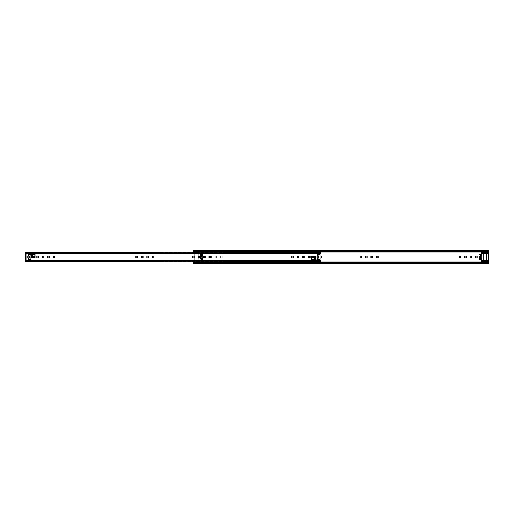 <?xml version="1.0" encoding="UTF-8"?>
<svg xmlns="http://www.w3.org/2000/svg" width="514" height="514" viewBox="0 0 514 514"><rect width="100%" height="100%" fill="white"/><g stroke="black" fill="none" stroke-linecap="round" stroke-linejoin="round"><path stroke-width="0.39" stroke-dasharray="2.57 1.93" d="M309.274 257.874A0.938 0.938 0 0 0 310.552 257A0.938 0.938 0 0 0 309.274 256.126M310.552 257A0.938 0.938 0 0 0 309.614 256.062A0.938 0.938 0 0 0 308.676 257A0.938 0.938 0 0 0 309.614 257.938A0.938 0.938 0 0 0 310.552 257M303.806 257.874A0.938 0.938 0 0 0 305.085 257A0.938 0.938 0 0 0 303.806 256.126M305.085 257A0.938 0.938 0 0 0 304.147 256.062A0.938 0.938 0 0 0 303.209 257A0.938 0.938 0 0 0 304.147 257.938A0.938 0.938 0 0 0 305.085 257M372.734 257A0.938 0.938 0 0 0 371.795 256.062A0.938 0.938 0 0 0 370.857 257A0.938 0.938 0 0 0 371.795 257.938A0.938 0.938 0 0 0 372.734 257M378.201 257A0.938 0.938 0 0 0 377.263 256.062A0.938 0.938 0 0 0 376.325 257A0.938 0.938 0 0 0 377.263 257.938A0.938 0.938 0 0 0 378.201 257M222.408 257A0.938 0.938 0 0 0 221.47 256.062A0.938 0.938 0 0 0 220.525 257A0.938 0.938 0 0 0 221.47 257.938A0.938 0.938 0 0 0 222.408 257A0.938 0.938 0 0 0 221.47 256.062A0.938 0.938 0 0 0 220.525 257A0.938 0.938 0 0 0 221.47 257.938A0.938 0.938 0 0 0 222.408 257M216.94 257A0.938 0.938 0 0 0 216.002 256.062A0.938 0.938 0 0 0 215.064 257A0.938 0.938 0 0 0 216.002 257.938A0.938 0.938 0 0 0 216.94 257A0.938 0.938 0 0 0 216.002 256.062A0.938 0.938 0 0 0 215.064 257A0.938 0.938 0 0 0 216.002 257.938A0.938 0.938 0 0 0 216.94 257M210.194 257.874A0.938 0.938 0 0 0 211.472 257A0.938 0.938 0 0 0 210.194 256.126M211.472 257A0.938 0.938 0 0 0 210.534 256.062A0.938 0.938 0 0 0 209.596 257A0.938 0.938 0 0 0 210.534 257.938A0.938 0.938 0 0 0 211.472 257M204.726 257.874A0.938 0.938 0 0 0 206.011 257A0.938 0.938 0 0 0 204.726 256.126M206.011 257A0.938 0.938 0 0 0 205.067 256.062A0.938 0.938 0 0 0 204.129 257A0.938 0.938 0 0 0 205.067 257.938A0.938 0.938 0 0 0 206.011 257M471.813 257A0.938 0.938 0 0 0 470.875 256.062A0.938 0.938 0 0 0 469.937 257A0.938 0.938 0 0 0 470.875 257.938A0.938 0.938 0 0 0 471.813 257M477.281 257A0.938 0.938 0 0 0 476.343 256.062A0.938 0.938 0 0 0 475.405 257A0.938 0.938 0 0 0 476.343 257.938A0.938 0.938 0 0 0 477.281 257M466.346 257A0.938 0.938 0 0 0 465.408 256.062A0.938 0.938 0 0 0 464.47 257A0.938 0.938 0 0 0 465.408 257.938A0.938 0.938 0 0 0 466.346 257M460.885 257A0.938 0.938 0 0 0 459.94 256.062A0.938 0.938 0 0 0 459.002 257A0.938 0.938 0 0 0 459.94 257.938A0.938 0.938 0 0 0 460.885 257M367.266 257A0.938 0.938 0 0 0 366.328 256.062A0.938 0.938 0 0 0 365.39 257A0.938 0.938 0 0 0 366.328 257.938A0.938 0.938 0 0 0 367.266 257M361.805 257A0.938 0.938 0 0 0 360.86 256.062A0.938 0.938 0 0 0 359.922 257A0.938 0.938 0 0 0 360.86 257.938A0.938 0.938 0 0 0 361.805 257M316.02 257A0.938 0.938 0 0 0 315.082 256.062A0.938 0.938 0 0 0 314.144 257A0.938 0.938 0 0 0 315.082 257.938A0.938 0.938 0 0 0 316.02 257A0.938 0.938 0 0 0 315.082 256.062A0.938 0.938 0 0 0 314.144 257A0.938 0.938 0 0 0 315.082 257.938A0.938 0.938 0 0 0 316.02 257M320.89 256.126A0.938 0.938 0 0 0 319.605 257A0.938 0.938 0 0 0 320.89 257.874M321.488 257A0.938 0.938 0 0 0 320.55 256.062A0.938 0.938 0 0 0 319.605 257A0.938 0.938 0 0 0 320.55 257.938A0.938 0.938 0 0 0 321.488 257M198.269 256.319L198.269 252.49L194.819 252.49L194.819 261.51L198.269 261.51L198.269 257.681M483.141 260.585L483.141 261.51L486.591 261.51L486.591 260.585L486.591 261.44L483.173 261.44L483.173 252.56L486.591 252.56L486.591 253.415L486.591 252.49L483.141 252.49L483.141 253.415M488.3 250.234L488.3 253.415L483.173 253.415L483.173 252.56L486.591 252.56L486.591 261.44L483.173 261.44L483.173 260.585L481.464 260.585L481.464 262.41M483.173 260.585L488.3 260.585L488.3 262.917L488.3 262.41L481.464 262.519M193.11 250.234L193.11 256.126M193.11 257.874L193.11 263.149L193.11 260.585L194.819 260.585L194.819 252.56L194.819 261.44L194.819 260.585L198.237 260.585L198.237 261.44L194.819 261.44L198.237 261.44L198.237 252.56L194.819 252.56L198.237 252.56L198.237 253.415L193.11 253.415L193.11 252.284M479.074 259.949L479.074 257.604M481.123 257.604L481.123 259.005L479.074 259.005L479.074 259.48L481.123 259.48L481.123 258.073L479.074 258.073L479.074 259.005M481.123 259.005L481.123 259.949M479.074 256.396L479.074 254.051M481.123 254.051L481.123 255.452L479.074 255.452L479.074 255.927L481.123 255.927L481.123 254.52L479.074 254.52L479.074 255.452M481.123 255.452L481.123 256.396M200.287 256.396L202.336 256.396L202.336 255.972L200.287 255.972L200.287 254.051L202.336 254.051L202.336 255.452L200.287 255.452L200.287 255.927L202.336 255.927L202.336 254.52L200.287 254.52L200.287 255.452M202.336 255.452L202.336 256.396M200.287 259.949L202.336 259.949L202.336 259.525L200.287 259.525L200.287 257.604L202.336 257.604L202.336 259.005L200.287 259.005L200.287 259.48L202.336 259.48L202.336 258.073L200.287 258.073L200.287 259.005M202.336 259.005L202.336 259.949M199.946 251.59L193.11 251.59L193.11 250.53L193.11 251.976L193.11 251.423L488.3 251.423L488.3 262.024L481.464 262.024M193.11 250.53L488.3 250.53L488.3 251.976L481.464 251.976M488.3 250.53L488.3 253.415M193.11 251.083L488.3 251.083L193.11 251.083M199.946 251.976L193.11 251.976L193.11 262.024L199.946 262.024M193.11 263.766L488.3 263.47L488.3 262.577L193.11 262.577L193.11 263.47L193.11 262.917L488.3 262.917L488.3 263.766M193.11 263.47L193.11 262.917L488.3 262.917L488.3 263.47M479.074 254.52L479.074 255.927M479.074 254.128L481.123 254.128L481.123 256.319L479.074 256.319M200.287 254.52L200.287 255.927M200.287 254.128L202.336 254.128L202.336 256.319L200.287 256.319M200.287 258.073L200.287 259.48M200.287 257.681L202.336 257.681L202.336 259.872L200.287 259.872M479.074 258.073L479.074 259.48M479.074 257.681L481.123 257.681L481.123 259.872L479.074 259.872M198.269 252.49L194.819 252.49L194.819 261.51L198.269 261.51L198.269 252.49M486.591 252.49L483.141 252.49L483.141 261.51L486.591 261.51L486.591 252.49M481.123 257.681L481.123 258.073M481.123 259.48L481.123 259.872M202.336 257.681L202.336 258.073M202.336 259.48L202.336 259.872M202.336 254.128L202.336 254.52M202.336 255.927L202.336 256.319M481.123 254.128L481.123 254.52M481.123 255.927L481.123 256.319M200.287 254.051L200.287 255.972M202.336 254.051L202.336 255.972M200.287 257.604L200.287 259.525M202.336 257.604L202.336 259.525M488.3 260.585L488.3 262.519M488.3 261.844L488.3 262.249L488.3 261.844L481.464 261.697L481.464 262.249L481.464 261.844M488.3 262.249L481.464 262.224L488.3 262.249M481.464 251.59L481.464 253.415L483.173 253.415M488.3 251.815L488.3 252.303L488.3 251.751L481.464 251.815L481.464 252.303L481.464 251.815M488.3 261.806L481.464 261.806M488.3 252.194L481.464 252.194M488.3 252.156L481.464 252.156M199.946 261.716L199.946 260.585L198.237 260.585L198.237 257.642M199.946 262.41L199.946 260.585L193.11 260.585L193.11 261.716M199.946 262.249L193.11 262.224L199.946 262.249M198.237 256.357L198.237 253.415L199.946 253.415L193.11 253.415L193.11 251.481M199.946 251.481L199.946 252.284M199.946 261.844L193.11 261.844M199.946 261.806L193.11 261.806M199.946 252.194L193.11 252.194M199.946 252.156L193.11 252.156M143.143 257A0.938 0.938 0 0 0 142.205 256.062A0.938 0.938 0 0 0 141.266 257A0.938 0.938 0 0 0 142.205 257.938A0.938 0.938 0 0 0 143.143 257M137.675 257A0.938 0.938 0 0 0 136.737 256.062A0.938 0.938 0 0 0 135.799 257A0.938 0.938 0 0 0 136.737 257.938A0.938 0.938 0 0 0 137.675 257M54.998 257A0.938 0.938 0 0 0 54.06 256.062A0.938 0.938 0 0 0 53.115 257A0.938 0.938 0 0 0 54.06 257.938A0.938 0.938 0 0 0 54.998 257M49.53 257A0.938 0.938 0 0 0 48.592 256.062A0.938 0.938 0 0 0 47.654 257A0.938 0.938 0 0 0 48.592 257.938A0.938 0.938 0 0 0 49.53 257M44.063 257A0.938 0.938 0 0 0 43.125 256.062A0.938 0.938 0 0 0 42.187 257A0.938 0.938 0 0 0 43.125 257.938A0.938 0.938 0 0 0 44.063 257M38.595 257A0.938 0.938 0 0 0 37.657 256.062A0.938 0.938 0 0 0 36.719 257A0.938 0.938 0 0 0 37.657 257.938A0.938 0.938 0 0 0 38.595 257M28.688 259.769A0.553 0.553 0 0 1 28.141 259.223A0.553 0.553 0 0 1 28.688 258.671A0.553 0.553 0 0 1 29.24 259.223A0.553 0.553 0 0 1 28.688 259.769M28.688 255.329A0.553 0.553 0 0 1 28.141 254.777A0.553 0.553 0 0 1 28.688 254.231A0.553 0.553 0 0 1 29.24 254.777A0.553 0.553 0 0 1 28.688 255.329M28.688 257.938A0.938 0.938 0 0 1 27.75 257A0.938 0.938 0 0 1 28.688 256.062A0.938 0.938 0 0 1 29.632 257A0.938 0.938 0 0 1 28.688 257.938M205.324 257A0.938 0.938 0 0 0 204.386 256.062A0.938 0.938 0 0 0 203.448 257A0.938 0.938 0 0 0 204.386 257.938A0.938 0.938 0 0 0 205.324 257M210.791 257A0.938 0.938 0 0 0 209.853 256.062A0.938 0.938 0 0 0 208.915 257A0.938 0.938 0 0 0 209.853 257.938A0.938 0.938 0 0 0 210.791 257M304.404 257A0.938 0.938 0 0 0 303.466 256.062A0.938 0.938 0 0 0 302.528 257A0.938 0.938 0 0 0 303.466 257.938A0.938 0.938 0 0 0 304.404 257M309.871 257A0.938 0.938 0 0 0 308.933 256.062A0.938 0.938 0 0 0 307.989 257A0.938 0.938 0 0 0 308.933 257.938A0.938 0.938 0 0 0 309.871 257M317.903 258.671A0.553 0.553 0 0 0 317.35 259.223A0.553 0.553 0 0 0 317.903 259.769A0.553 0.553 0 0 0 318.449 259.223A0.553 0.553 0 0 0 317.903 258.671M317.903 254.231A0.553 0.553 0 0 0 317.35 254.777A0.553 0.553 0 0 0 317.903 255.329A0.553 0.553 0 0 0 318.449 254.777A0.553 0.553 0 0 0 317.903 254.231M317.903 256.062A0.938 0.938 0 0 0 316.958 257A0.938 0.938 0 0 0 317.903 257.938A0.938 0.938 0 0 0 318.841 257A0.938 0.938 0 0 0 317.903 256.062M298.936 257A0.938 0.938 0 0 0 297.998 256.062A0.938 0.938 0 0 0 297.06 257A0.938 0.938 0 0 0 297.998 257.938A0.938 0.938 0 0 0 298.936 257M293.475 257A0.938 0.938 0 0 0 292.53 256.062A0.938 0.938 0 0 0 291.592 257A0.938 0.938 0 0 0 292.53 257.938A0.938 0.938 0 0 0 293.475 257M199.856 257A0.938 0.938 0 0 0 198.918 256.062A0.938 0.938 0 0 0 197.98 257A0.938 0.938 0 0 0 198.918 257.938A0.938 0.938 0 0 0 199.856 257M194.395 257A0.938 0.938 0 0 0 193.45 256.062A0.938 0.938 0 0 0 192.512 257A0.938 0.938 0 0 0 193.45 257.938A0.938 0.938 0 0 0 194.395 257M148.61 257A0.938 0.938 0 0 0 147.672 256.062A0.938 0.938 0 0 0 146.734 257A0.938 0.938 0 0 0 147.672 257.938A0.938 0.938 0 0 0 148.61 257M154.078 257A0.938 0.938 0 0 0 153.14 256.062A0.938 0.938 0 0 0 152.195 257A0.938 0.938 0 0 0 153.14 257.938A0.938 0.938 0 0 0 154.078 257M311.561 255.972L311.561 256.486L311.561 255.805L315.66 255.805L315.66 259.904L314.979 259.904L314.979 256.486L311.561 256.486L311.561 259.904L315.493 259.904M320.89 252.843L320.55 252.239L320.89 252.843L320.55 261.761L320.89 261.157M25.7 252.843L26.041 252.477L25.7 252.502L25.7 261.517L26.041 261.761L25.7 261.498M35.029 258.028L35.029 257.514L35.029 258.195L30.93 258.195L30.93 254.096L31.611 254.096L31.611 257.373M31.611 257.514L35.029 257.514L35.029 254.096L31.097 254.096M320.89 252.502L320.89 253.004L25.7 253.004L25.7 252.483L320.89 252.284M25.7 261.716L320.89 261.498M320.89 261.716L320.89 260.996L25.7 260.996L25.7 260.637L25.7 261.157M193.11 261.761L199.946 261.761M193.11 252.239L199.946 252.239M315.66 259.904L314.979 259.904L315.66 259.917L315.66 255.805L311.561 255.805L311.561 256.486L311.523 255.805L311.85 259.782L314.003 259.788M311.85 257.842L313.868 257.842L313.868 257.218L311.844 257.218L311.844 257.72M315.66 259.917L314.549 259.788L314.549 257.842L315.66 256.454M314.998 255.805L313.868 257.218A0.855 0.546 -141.3 0 1 314.549 257.842L313.868 257.842L313.868 259.782M30.93 254.096L31.611 254.096L30.93 254.083L30.93 258.195L35.029 258.195L35.029 257.514L35.068 258.195L34.734 254.218L32.581 254.212M31.592 258.195L32.723 256.782A0.855 0.546 38.7 0 1 32.035 256.158L32.723 256.158L32.723 256.782L34.746 256.782L34.734 256.158L32.723 256.158L32.723 254.218M34.746 256.782L34.746 256.28M30.93 254.083L32.035 254.212L32.035 256.158L30.93 257.546M317.903 255.805A1.195 1.195 0 0 0 316.701 257A1.195 1.195 0 0 0 317.903 258.195A1.195 1.195 0 0 0 319.098 257A1.195 1.195 0 0 0 317.903 255.805A1.195 1.195 0 0 0 316.701 257A1.195 1.195 0 0 0 317.903 258.195A1.195 1.195 0 0 0 319.098 257A1.195 1.195 0 0 0 317.903 255.805M317.903 255.464A0.681 0.681 0 0 0 318.584 254.777A0.681 0.681 0 0 0 317.903 254.096A0.681 0.681 0 0 0 317.215 254.777A0.681 0.681 0 0 0 317.903 255.464A0.681 0.681 0 0 0 318.584 254.777A0.681 0.681 0 0 0 317.903 254.096A0.681 0.681 0 0 0 317.215 254.777A0.681 0.681 0 0 0 317.903 255.464M317.903 259.904A0.681 0.681 0 0 0 318.584 259.223A0.681 0.681 0 0 0 317.903 258.536A0.681 0.681 0 0 0 317.215 259.223A0.681 0.681 0 0 0 317.903 259.904A0.681 0.681 0 0 0 318.584 259.223A0.681 0.681 0 0 0 317.903 258.536A0.681 0.681 0 0 0 317.215 259.223A0.681 0.681 0 0 0 317.903 259.904M315.853 260.881L319.952 260.881L319.952 259.628L315.853 259.628L315.853 260.881L315.853 253.119L315.853 259.628M319.952 259.628L319.952 253.498L315.853 253.498M319.952 260.881L319.952 253.119L319.952 253.466L315.853 253.415M319.952 253.119L315.853 253.119M319.952 260.585L315.853 260.585M28.688 255.805A1.195 1.195 0 0 0 27.493 257A1.195 1.195 0 0 0 28.688 258.195A1.195 1.195 0 0 0 29.883 257A1.195 1.195 0 0 0 28.688 255.805A1.195 1.195 0 0 0 27.493 257A1.195 1.195 0 0 0 28.688 258.195A1.195 1.195 0 0 0 29.883 257A1.195 1.195 0 0 0 28.688 255.805M28.688 255.464A0.681 0.681 0 0 0 29.375 254.777A0.681 0.681 0 0 0 28.688 254.096A0.681 0.681 0 0 0 28.007 254.777A0.681 0.681 0 0 0 28.688 255.464A0.681 0.681 0 0 0 29.375 254.777A0.681 0.681 0 0 0 28.688 254.096A0.681 0.681 0 0 0 28.007 254.777A0.681 0.681 0 0 0 28.688 255.464M28.688 259.904A0.681 0.681 0 0 0 29.375 259.223A0.681 0.681 0 0 0 28.688 258.536A0.681 0.681 0 0 0 28.007 259.223A0.681 0.681 0 0 0 28.688 259.904A0.681 0.681 0 0 0 29.375 259.223A0.681 0.681 0 0 0 28.688 258.536A0.681 0.681 0 0 0 28.007 259.223A0.681 0.681 0 0 0 28.688 259.904M26.638 260.881L30.737 260.881L30.737 259.628L26.638 259.628L26.638 260.881L26.638 253.119L26.638 259.628M30.737 259.628L30.737 253.498L26.638 253.498M30.737 260.881L30.737 253.119L30.737 253.466L26.638 253.415M30.737 253.119L26.638 253.119M30.737 260.585L26.638 260.585M481.464 252.117L199.946 252.117M481.464 261.883L199.946 261.883M481.123 258.548L479.074 258.548M202.336 258.548L200.287 258.548M202.336 254.995L200.287 254.995M481.123 254.995L479.074 254.995M202.336 254.475L200.287 254.475M202.336 258.028L200.287 258.028M488.3 262.185L481.464 262.185M488.3 262.937L481.464 262.937M488.3 251.063L481.464 251.063M488.3 251.481L481.464 251.481M488.3 251.776L481.464 251.776L488.3 251.751M199.946 262.185L193.11 262.185M199.946 262.519L193.11 262.519M199.946 262.937L193.11 262.937M199.946 251.063L193.11 251.063M199.946 251.815L193.11 251.815M199.946 251.776L193.11 251.776L199.946 251.751M25.7 260.861L320.89 260.861M25.7 253.139L320.89 253.139M26.041 261.523L320.55 261.523M320.55 252.477L26.041 252.477M25.732 252.727L320.858 252.727M320.858 261.273L25.732 261.273M319.952 259.911L315.853 259.911M319.952 254.089L315.853 254.089M319.952 254.372L315.853 254.372M319.952 260.502L315.853 260.502M319.952 259.294L315.853 259.294M319.952 254.706L315.853 254.706M30.737 259.911L26.638 259.911M30.737 254.089L26.638 254.089M30.737 254.372L26.638 254.372M30.737 260.502L26.638 260.502M30.737 259.294L26.638 259.294M30.737 254.706L26.638 254.706M193.11 263.084L488.3 263.084M193.11 250.916L488.3 250.916M488.3 263.149L481.464 263.149M488.3 250.851L481.464 250.851M199.946 261.697L193.11 261.697M199.946 263.149L193.11 263.149M199.946 250.851L193.11 250.851M199.946 252.303L193.11 252.303M25.7 252.676L320.89 252.676M25.7 261.324L320.89 261.324M25.7 253.363L320.89 253.363M25.7 252.965L320.89 252.965M25.7 260.637L320.89 260.637M25.7 261.035L320.89 261.035M319.952 253.466L315.853 253.466M319.952 260.534L315.853 260.534M30.737 253.466L26.638 253.466M30.737 260.534L26.638 260.534"/><path stroke-width="0.77" d="M309.274 256.126A0.938 0.938 0 0 0 309.274 257.874M303.806 256.126A0.938 0.938 0 0 0 303.806 257.874M372.734 257A0.938 0.938 0 0 0 371.795 256.062A0.938 0.938 0 0 0 370.857 257A0.938 0.938 0 0 0 371.795 257.938A0.938 0.938 0 0 0 372.734 257M378.201 257A0.938 0.938 0 0 0 377.263 256.062A0.938 0.938 0 0 0 376.325 257A0.938 0.938 0 0 0 377.263 257.938A0.938 0.938 0 0 0 378.201 257M210.194 256.126A0.938 0.938 0 0 0 210.194 257.874M204.726 256.126A0.938 0.938 0 0 0 204.726 257.874M471.813 257A0.938 0.938 0 0 0 470.875 256.062A0.938 0.938 0 0 0 469.937 257A0.938 0.938 0 0 0 470.875 257.938A0.938 0.938 0 0 0 471.813 257M477.281 257A0.938 0.938 0 0 0 476.343 256.062A0.938 0.938 0 0 0 475.405 257A0.938 0.938 0 0 0 476.343 257.938A0.938 0.938 0 0 0 477.281 257M193.11 251.076L193.11 250.234L488.3 250.234L488.3 251.59L193.11 251.59L193.11 251.076M466.346 257A0.938 0.938 0 0 0 465.408 256.062A0.938 0.938 0 0 0 464.47 257A0.938 0.938 0 0 0 465.408 257.938A0.938 0.938 0 0 0 466.346 257M460.885 257A0.938 0.938 0 0 0 459.94 256.062A0.938 0.938 0 0 0 459.002 257A0.938 0.938 0 0 0 459.94 257.938A0.938 0.938 0 0 0 460.885 257M367.266 257A0.938 0.938 0 0 0 366.328 256.062A0.938 0.938 0 0 0 365.39 257A0.938 0.938 0 0 0 366.328 257.938A0.938 0.938 0 0 0 367.266 257M361.805 257A0.938 0.938 0 0 0 360.86 256.062A0.938 0.938 0 0 0 359.922 257A0.938 0.938 0 0 0 360.86 257.938A0.938 0.938 0 0 0 361.805 257M320.89 257.874A0.938 0.938 0 0 0 320.89 256.126M198.269 257.681L198.269 256.319M483.141 253.415L483.141 260.585M486.591 260.585L486.591 253.415L486.591 260.585M488.3 253.415L488.3 252.303L481.464 252.303L481.464 253.415L488.3 253.415L488.3 260.585L481.464 260.585L481.464 262.41M193.11 256.126L193.11 257.874M479.074 259.949L481.123 259.949L481.123 259.525L479.074 259.525L479.074 259.949M481.123 258.028L479.074 258.028L479.074 257.604L481.123 257.604L481.123 259.525M479.074 256.396L481.123 256.396L481.123 255.972L479.074 255.972L479.074 256.396M481.123 254.475L479.074 254.475L479.074 254.051L481.123 254.051L481.123 255.972M193.11 263.47L488.3 263.766L193.11 263.766L193.11 262.41L488.3 262.41L488.3 260.585M193.11 262.821L488.3 262.821L488.3 262.41M488.3 262.821L193.11 263.059M488.3 263.47L488.3 263.059M479.074 258.028L479.074 259.525M479.074 254.475L479.074 255.972M488.3 252.303L488.3 251.59M481.464 252.303L481.464 251.59M483.173 260.585L483.173 253.415M199.946 262.41L199.946 261.716M199.946 252.284L199.946 251.59M193.11 252.284L193.11 251.59M193.11 262.41L193.11 261.716M198.237 256.357L198.237 257.642M143.143 257A0.938 0.938 0 0 0 142.205 256.062A0.938 0.938 0 0 0 141.266 257A0.938 0.938 0 0 0 142.205 257.938A0.938 0.938 0 0 0 143.143 257M137.675 257A0.938 0.938 0 0 0 136.737 256.062A0.938 0.938 0 0 0 135.799 257A0.938 0.938 0 0 0 136.737 257.938A0.938 0.938 0 0 0 137.675 257M54.998 257A0.938 0.938 0 0 0 54.06 256.062A0.938 0.938 0 0 0 53.115 257A0.938 0.938 0 0 0 54.06 257.938A0.938 0.938 0 0 0 54.998 257M49.53 257A0.938 0.938 0 0 0 48.592 256.062A0.938 0.938 0 0 0 47.654 257A0.938 0.938 0 0 0 48.592 257.938A0.938 0.938 0 0 0 49.53 257M44.063 257A0.938 0.938 0 0 0 43.125 256.062A0.938 0.938 0 0 0 42.187 257A0.938 0.938 0 0 0 43.125 257.938A0.938 0.938 0 0 0 44.063 257M38.595 257A0.938 0.938 0 0 0 37.657 256.062A0.938 0.938 0 0 0 36.719 257A0.938 0.938 0 0 0 37.657 257.938A0.938 0.938 0 0 0 38.595 257M28.688 259.769A0.553 0.553 0 0 1 28.141 259.223A0.553 0.553 0 0 1 28.688 258.671A0.553 0.553 0 0 1 29.24 259.223A0.553 0.553 0 0 1 28.688 259.769M28.688 255.329A0.553 0.553 0 0 1 28.141 254.777A0.553 0.553 0 0 1 28.688 254.231A0.553 0.553 0 0 1 29.24 254.777A0.553 0.553 0 0 1 28.688 255.329M28.688 257.938A0.938 0.938 0 0 1 27.75 257A0.938 0.938 0 0 1 28.688 256.062A0.938 0.938 0 0 1 29.632 257A0.938 0.938 0 0 1 28.688 257.938M205.324 257A0.938 0.938 0 0 0 204.386 256.062A0.938 0.938 0 0 0 203.448 257A0.938 0.938 0 0 0 204.386 257.938A0.938 0.938 0 0 0 205.324 257M210.791 257A0.938 0.938 0 0 0 209.853 256.062A0.938 0.938 0 0 0 208.915 257A0.938 0.938 0 0 0 209.853 257.938A0.938 0.938 0 0 0 210.791 257M304.404 257A0.938 0.938 0 0 0 303.466 256.062A0.938 0.938 0 0 0 302.528 257A0.938 0.938 0 0 0 303.466 257.938A0.938 0.938 0 0 0 304.404 257M309.871 257A0.938 0.938 0 0 0 308.933 256.062A0.938 0.938 0 0 0 307.989 257A0.938 0.938 0 0 0 308.933 257.938A0.938 0.938 0 0 0 309.871 257M317.903 258.671A0.553 0.553 0 0 0 317.35 259.223A0.553 0.553 0 0 0 317.903 259.769A0.553 0.553 0 0 0 318.449 259.223A0.553 0.553 0 0 0 317.903 258.671M317.903 254.231A0.553 0.553 0 0 0 317.35 254.777A0.553 0.553 0 0 0 317.903 255.329A0.553 0.553 0 0 0 318.449 254.777A0.553 0.553 0 0 0 317.903 254.231M317.903 256.062A0.938 0.938 0 0 0 316.958 257A0.938 0.938 0 0 0 317.903 257.938A0.938 0.938 0 0 0 318.841 257A0.938 0.938 0 0 0 317.903 256.062M298.936 257A0.938 0.938 0 0 0 297.998 256.062A0.938 0.938 0 0 0 297.06 257A0.938 0.938 0 0 0 297.998 257.938A0.938 0.938 0 0 0 298.936 257M293.475 257A0.938 0.938 0 0 0 292.53 256.062A0.938 0.938 0 0 0 291.592 257A0.938 0.938 0 0 0 292.53 257.938A0.938 0.938 0 0 0 293.475 257M199.856 257A0.938 0.938 0 0 0 198.918 256.062A0.938 0.938 0 0 0 197.98 257A0.938 0.938 0 0 0 198.918 257.938A0.938 0.938 0 0 0 199.856 257M194.395 257A0.938 0.938 0 0 0 193.45 256.062A0.938 0.938 0 0 0 192.512 257A0.938 0.938 0 0 0 193.45 257.938A0.938 0.938 0 0 0 194.395 257M148.61 257A0.938 0.938 0 0 0 147.672 256.062A0.938 0.938 0 0 0 146.734 257A0.938 0.938 0 0 0 147.672 257.938A0.938 0.938 0 0 0 148.61 257M154.078 257A0.938 0.938 0 0 0 153.14 256.062A0.938 0.938 0 0 0 152.195 257A0.938 0.938 0 0 0 153.14 257.938A0.938 0.938 0 0 0 154.078 257M25.7 260.861L25.7 252.284L320.89 252.284L320.89 261.716L25.7 261.716L25.7 260.861L320.89 260.861M315.493 255.972L315.493 259.904L311.561 259.904L311.561 255.972L315.493 255.972L314.979 256.486L314.979 259.904L314.003 259.788L314.003 257.842L314.979 256.627M31.097 258.028L31.097 254.096L35.029 254.096L35.029 258.028L31.097 258.028L31.611 257.514L31.611 254.096L32.581 254.212L32.581 256.158L31.611 257.514L35.029 257.514L34.734 254.218L32.581 254.212M25.7 261.498L193.11 261.761M199.946 261.761L320.89 261.498M25.7 252.502L193.11 252.239M199.946 252.239L320.89 252.502M314.851 256.486L313.868 257.72L314.003 259.788M311.844 257.72L313.868 257.72L311.844 257.72L311.561 256.486L314.979 256.486M311.85 257.842L311.85 259.782L313.868 259.782M31.739 257.514L32.723 256.28L32.723 254.218M193.11 250.941L488.3 250.941M199.946 252.117L481.464 252.117M199.946 261.883L481.464 261.883M488.3 251.179L193.11 251.179M199.946 262.024L481.464 262.024M199.946 251.976L481.464 251.976M193.11 250.53L488.3 250.53M488.3 262.236L481.464 262.236M488.3 262.301L481.464 262.301M488.3 251.699L481.464 251.699M488.3 251.764L481.464 251.764M199.946 262.236L193.11 262.236M199.946 262.301L193.11 262.301M199.946 251.699L193.11 251.699M199.946 251.764L193.11 251.764M25.7 253.139L320.89 253.139M34.734 256.158L32.723 256.28L34.746 256.28M488.3 261.697L481.464 261.697"/></g></svg>
